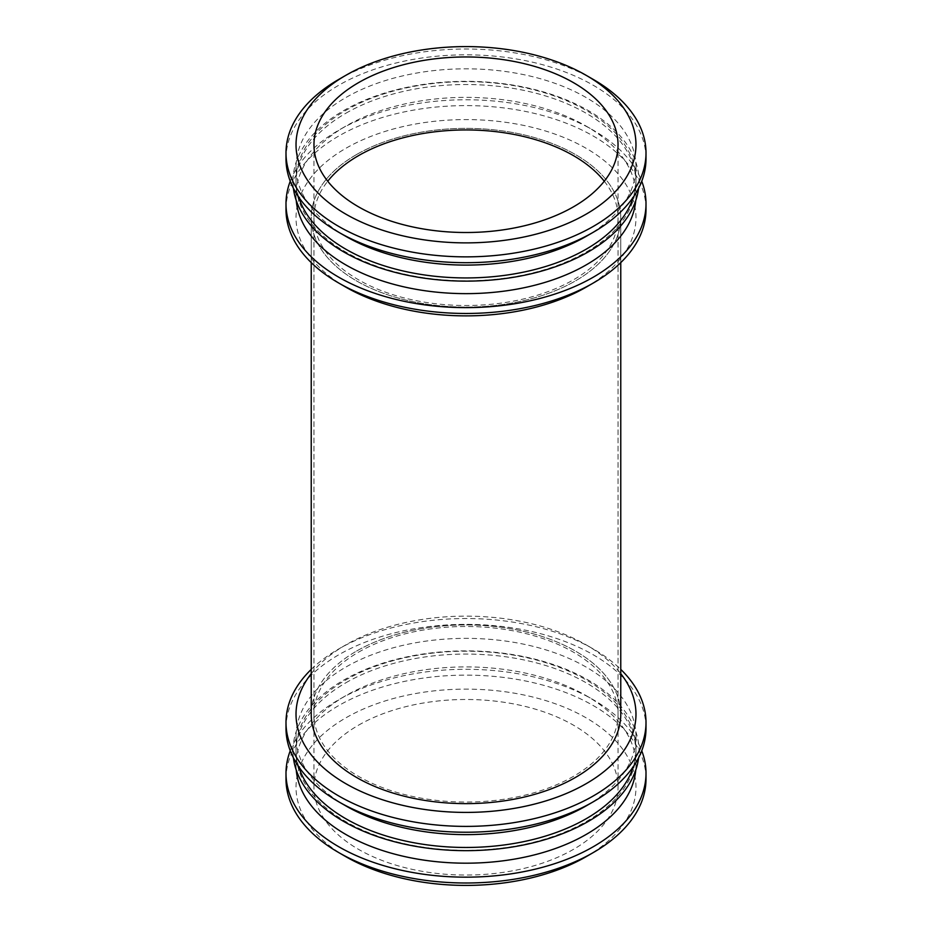 <?xml version="1.0" encoding="UTF-8"?>
<svg xmlns="http://www.w3.org/2000/svg" width="932" height="932" viewBox="0 0 932 932"><rect width="100%" height="100%" fill="white"/><g stroke="black" fill="none" stroke-linecap="round" stroke-linejoin="round"><path stroke-width="0.7" stroke-dasharray="4.66 3.5" d="M338.712 79.441A180.004 103.93 180 0 1 593.288 79.441M285.996 158.766A180.004 103.93 180 0 1 338.712 85.278A180.004 103.93 180 0 1 534.886 62.747A180.004 103.93 180 0 1 646.004 158.766M345.807 236.344A169.974 98.14 180 0 1 296.026 166.956A169.974 98.14 180 0 1 345.807 97.569A169.974 98.14 180 0 1 531.042 76.296A169.974 98.14 180 0 1 635.973 166.956A169.974 98.14 180 0 1 586.193 236.344M298.694 197.106A169.974 98.14 180 0 1 296.026 179.794A169.974 98.14 180 0 1 345.807 110.407A169.974 98.14 180 0 1 531.042 89.134A169.974 98.14 180 0 1 635.973 179.794A169.974 98.14 180 0 1 633.306 197.106M293.417 188.311A173.014 99.887 180 0 1 343.663 110.593A173.014 99.887 180 0 1 537.834 90.357A173.014 99.887 180 0 1 638.583 188.311M345.807 113.273A169.974 98.14 180 0 1 531.042 92A169.974 98.14 180 0 1 635.973 182.66A169.974 98.14 180 0 1 466 280.8A169.974 98.14 180 0 1 296.026 182.66A169.974 98.14 180 0 1 345.807 113.273M296.248 200.543A169.974 98.14 180 0 1 296.026 195.51A169.974 98.14 180 0 1 345.807 126.123A169.974 98.14 180 0 1 586.193 126.123A169.974 98.14 180 0 1 635.973 195.51A169.974 98.14 180 0 1 635.752 200.543M290.248 181.227A180.004 103.93 180 0 1 338.712 130.212L345.807 126.123L338.712 130.212A180.004 103.93 180 0 1 593.288 130.212A180.004 103.93 180 0 1 641.752 181.227M285.996 209.537A180.004 103.93 180 0 1 338.712 136.049A180.004 103.93 180 0 1 534.886 113.518A180.004 103.93 180 0 1 646.004 209.537M345.807 287.126A169.974 98.14 180 0 1 345.807 148.339A169.974 98.14 180 0 1 586.193 148.339A169.974 98.14 180 0 1 586.193 287.126M356.56 154.537A154.77 89.356 180 0 1 525.229 135.175A154.77 89.356 180 0 1 620.77 217.727A154.77 89.356 180 0 1 466 307.082A154.77 89.356 180 0 1 311.23 217.727A154.77 89.356 180 0 1 356.56 154.537A154.77 89.356 180 0 1 525.229 135.175A154.77 89.356 180 0 1 620.77 217.727A154.77 89.356 180 0 1 466 307.082A154.77 89.356 180 0 1 311.23 217.727A154.77 89.356 180 0 1 356.56 154.537M356.56 651.084A154.77 89.356 180 0 1 525.229 631.721A154.77 89.356 180 0 1 620.77 714.273A154.77 89.356 180 0 0 525.229 631.721A154.77 89.356 180 0 0 356.56 651.084A154.77 89.356 180 0 0 311.23 714.273A154.77 89.356 180 0 1 356.56 651.084M311.23 673.696A169.974 98.14 180 0 1 345.807 644.886A169.974 98.14 180 0 1 586.193 644.886A169.974 98.14 180 0 1 620.77 673.696M311.23 669.397A180.004 103.93 180 0 1 338.712 648.975L345.807 644.886L338.712 648.975A180.004 103.93 180 0 1 593.288 648.975A180.004 103.93 180 0 1 620.77 669.397M285.996 728.3A180.004 103.93 180 0 1 338.712 654.812A180.004 103.93 180 0 1 534.886 632.28A180.004 103.93 180 0 1 646.004 728.3M345.807 805.877A169.974 98.14 180 0 1 296.026 736.49A169.974 98.14 180 0 1 345.807 667.102A169.974 98.14 180 0 1 531.042 645.829A169.974 98.14 180 0 1 635.973 736.49A169.974 98.14 180 0 1 586.193 805.877M298.694 766.64A169.974 98.14 180 0 1 296.026 749.34A169.974 98.14 180 0 1 345.807 679.941A169.974 98.14 180 0 1 531.042 658.668A169.974 98.14 180 0 1 635.973 749.34A169.974 98.14 180 0 1 633.306 766.64M293.417 757.844A173.014 99.887 180 0 1 343.663 680.139A173.014 99.887 180 0 1 537.834 659.891A173.014 99.887 180 0 1 638.583 757.844M345.807 682.807A169.974 98.14 180 0 1 531.042 661.534A169.974 98.14 180 0 1 635.973 752.206A169.974 98.14 180 0 1 466 850.333A169.974 98.14 180 0 1 296.026 752.206A169.974 98.14 180 0 1 345.807 682.807M296.248 770.088A169.974 98.14 180 0 1 296.026 765.044A169.974 98.14 180 0 1 345.807 695.656A169.974 98.14 180 0 1 586.193 695.656A169.974 98.14 180 0 1 635.973 765.044A169.974 98.14 180 0 1 635.752 770.088M290.248 750.773A180.004 103.93 180 0 1 338.712 699.746L345.807 695.656L338.712 699.746A180.004 103.93 180 0 1 593.288 699.746A180.004 103.93 180 0 1 641.752 750.773M285.996 779.07A180.004 103.93 180 0 1 338.712 705.582A180.004 103.93 180 0 1 534.886 683.051A180.004 103.93 180 0 1 646.004 779.07M345.807 856.659A169.974 98.14 180 0 1 345.807 717.873A169.974 98.14 180 0 1 586.193 717.873A169.974 98.14 180 0 1 586.193 856.659M358.494 725.201A152.032 87.771 180 0 1 524.18 706.176A152.032 87.771 180 0 1 618.033 787.26A152.032 87.771 180 0 1 466 875.043A152.032 87.771 180 0 1 313.968 787.26A152.032 87.771 180 0 1 358.494 725.201M358.494 652.202A152.032 87.771 180 0 1 524.18 633.178A152.032 87.771 180 0 1 618.033 714.273A152.032 87.771 180 0 1 466 802.044A152.032 87.771 180 0 1 313.968 714.273A152.032 87.771 180 0 1 358.494 652.202M604.274 181.227A152.032 87.771 180 0 1 618.033 217.727A152.032 87.771 180 0 1 466 305.498A152.032 87.771 180 0 1 313.968 217.727A152.032 87.771 180 0 1 327.726 181.227M296.026 166.956L296.026 179.794M635.973 166.956L635.973 179.794M296.026 182.66L296.026 195.51M635.973 182.66L635.973 195.51M586.193 126.123L593.288 130.212M311.23 217.727L311.23 262.603L311.23 217.727M620.77 217.727L620.77 262.603L620.77 217.727M586.193 644.886L593.288 648.975M296.026 736.49L296.026 749.34M635.973 736.49L635.973 749.34M296.026 752.206L296.026 765.044M635.973 752.206L635.973 765.044M586.193 695.656L593.288 699.746M313.968 144.74L313.968 787.26M618.033 144.74L618.033 787.26M313.968 217.727L313.968 714.273M618.033 217.727L618.033 714.273"/><path stroke-width="1.4" d="M345.807 75.341A169.974 98.14 180 0 1 586.193 75.341A169.974 98.14 180 0 1 586.193 214.127A169.974 98.14 180 0 1 345.807 214.127A169.974 98.14 180 0 1 345.807 75.341L338.712 79.441L345.807 75.341M358.494 82.668A152.032 87.771 180 0 1 524.18 63.644A152.032 87.771 180 0 1 618.033 144.74A152.032 87.771 180 0 1 466 232.511A152.032 87.771 180 0 1 313.968 144.74A152.032 87.771 180 0 1 358.494 82.668M586.193 75.341L593.288 79.441A180.004 103.93 180 0 1 646.004 152.93A180.004 103.93 180 0 1 466 256.859A180.004 103.93 180 0 1 285.996 152.93A180.004 103.93 180 0 1 338.712 79.441M646.004 152.93L646.004 158.766A180.004 103.93 180 0 1 593.288 232.254A180.004 103.93 180 0 1 338.712 232.254A180.004 103.93 180 0 1 285.996 158.766L285.996 152.93M593.288 232.254L586.193 236.344A169.974 98.14 180 0 1 345.807 236.344L338.712 232.254M633.306 197.106A169.974 98.14 180 0 1 466 277.934A169.974 98.14 180 0 1 298.694 197.106M638.583 188.311A173.014 99.887 180 0 1 466 281.126A173.014 99.887 180 0 1 293.417 188.311M635.752 200.543A169.974 98.14 180 0 1 466 293.638A169.974 98.14 180 0 1 296.248 200.543M641.752 181.227A180.004 103.93 180 0 1 646.004 203.7A180.004 103.93 180 0 1 466 307.63A180.004 103.93 180 0 1 285.996 203.7A180.004 103.93 180 0 1 290.248 181.227M646.004 203.7L646.004 209.537A180.004 103.93 180 0 1 593.288 283.025A180.004 103.93 180 0 1 338.712 283.025A180.004 103.93 180 0 1 285.996 209.537L285.996 203.7M593.288 283.025L586.193 287.126A169.974 98.14 180 0 1 345.807 287.126L338.712 283.025M620.77 714.273A154.77 89.356 180 0 1 466 803.629A154.77 89.356 180 0 1 311.23 714.273A154.77 89.356 180 0 0 466 803.629A154.77 89.356 180 0 0 620.77 714.273L620.77 262.603L620.77 714.273M620.77 673.696A169.974 98.14 180 0 1 466 812.413A169.974 98.14 180 0 1 311.23 673.696M620.77 669.397A180.004 103.93 180 0 1 646.004 722.463A180.004 103.93 180 0 1 466 826.393A180.004 103.93 180 0 1 285.996 722.463A180.004 103.93 180 0 1 311.23 669.397M646.004 722.463L646.004 728.3A180.004 103.93 180 0 1 593.288 801.788A180.004 103.93 180 0 1 338.712 801.788A180.004 103.93 180 0 1 285.996 728.3L285.996 722.463M593.288 801.788L586.193 805.877A169.974 98.14 180 0 1 345.807 805.877L338.712 801.788M633.306 766.64A169.974 98.14 180 0 1 466 847.468A169.974 98.14 180 0 1 298.694 766.64M638.583 757.844A173.014 99.887 180 0 1 466 850.66A173.014 99.887 180 0 1 293.417 757.844M635.752 770.088A169.974 98.14 180 0 1 466 863.183A169.974 98.14 180 0 1 296.248 770.088M641.752 750.773A180.004 103.93 180 0 1 646.004 773.234A180.004 103.93 180 0 1 466 877.163A180.004 103.93 180 0 1 285.996 773.234A180.004 103.93 180 0 1 290.248 750.773M646.004 773.234L646.004 779.07A180.004 103.93 180 0 1 593.288 852.559A180.004 103.93 180 0 1 338.712 852.559A180.004 103.93 180 0 1 285.996 779.07L285.996 773.234M593.288 852.559L586.193 856.659A169.974 98.14 180 0 1 345.807 856.659L338.712 852.559M327.726 181.227A152.032 87.771 180 0 1 358.494 155.656A152.032 87.771 180 0 1 604.274 181.227M311.23 262.603L311.23 714.273L311.23 262.603"/></g></svg>
